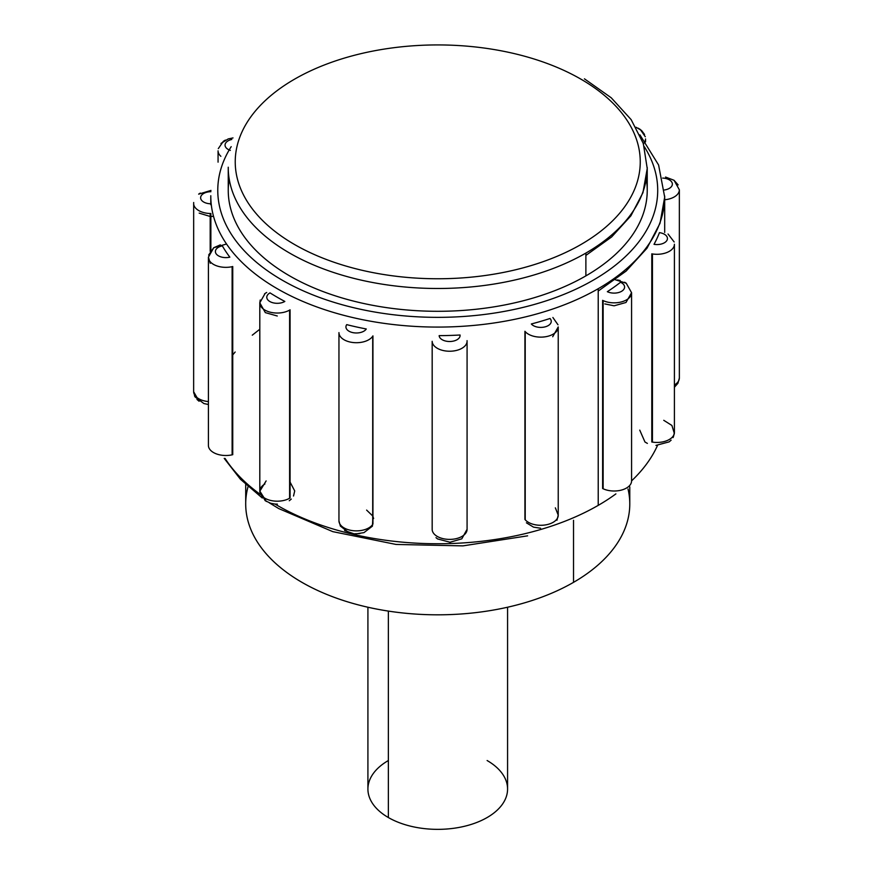 <?xml version="1.0" encoding="UTF-8"?>
<svg xmlns="http://www.w3.org/2000/svg" width="873" height="873" viewBox="0 0 873 873"><rect width="100%" height="100%" fill="white"/><g stroke="black" fill="none" stroke-linecap="round" stroke-linejoin="round"><path stroke-width="1.31" d="M432.168 341.299A17.46 10.083 0 0 0 432.19 341.681A17.46 10.083 180 0 1 432.168 341.299L432.168 529.453A17.46 10.083 0 0 0 432.19 529.846A17.46 10.083 180 0 1 432.168 529.453L432.168 341.299M524.924 331.282A17.46 10.083 0 0 0 525.219 331.631A17.46 10.083 180 0 1 524.924 331.282L524.924 519.435A17.46 10.083 0 0 0 525.219 519.784A17.46 10.083 180 0 1 524.924 519.435L524.924 331.282M602.621 300.356A17.46 10.083 0 0 0 603.134 300.596A17.46 10.083 180 0 1 602.621 300.356L602.621 488.509L602.621 300.356M651.793 253.847A17.46 10.083 0 0 0 652.437 253.956A17.46 10.083 180 0 1 651.793 253.847L651.793 442.011L651.793 253.847M294.55 79.17A202.514 116.917 0 0 0 294.55 244.516A202.514 116.917 0 0 0 580.938 244.516A202.514 116.917 0 0 0 580.938 79.17A202.514 116.917 0 0 0 294.55 79.17A202.514 116.917 180 0 1 580.938 79.17A202.514 116.917 180 0 1 580.938 244.516A202.514 116.917 180 0 1 294.55 244.516A202.514 116.917 180 0 1 294.55 79.17M628.025 488.989A192.038 110.871 180 0 1 573.528 582.346A192.038 110.871 180 0 1 350.564 602.741A192.038 110.871 180 0 1 248.063 486.61M646.336 179.129A209.498 120.954 180 0 1 585.881 275.879L585.881 253.072A209.498 120.954 0 0 0 647.231 167.54A209.498 120.954 180 0 1 585.881 253.072L585.881 275.879A209.498 120.954 0 0 0 647.231 190.347L647.231 167.54M231.192 146.664A219.963 127 0 0 0 319.354 297.387A219.963 127 0 0 0 593.28 280.157A219.963 127 0 0 0 644.285 146.664A219.963 127 180 0 1 593.28 280.157A219.963 127 180 0 1 319.354 297.387A219.963 127 180 0 1 231.192 146.664M228.246 167.223A209.498 120.954 180 0 0 228.246 167.54A209.498 120.954 0 0 0 357.57 279.284A209.498 120.954 0 0 0 585.881 253.072A209.498 120.954 180 0 1 357.57 279.284A209.498 120.954 180 0 1 228.246 167.54L228.246 190.347A209.498 120.954 0 0 0 357.57 302.091A209.498 120.954 0 0 0 585.881 275.879A209.498 120.954 180 0 1 348.676 299.821A209.498 120.954 180 0 1 229.152 179.129M210.786 204.729L210.786 196.054A226.947 131.026 0 0 0 350.891 317.106A226.947 131.026 0 0 0 598.223 288.701A226.947 131.026 0 0 0 664.691 196.054A226.947 131.026 180 0 1 598.223 288.701L598.223 505.369A226.947 131.026 0 0 0 615.902 493.889A226.947 131.026 180 0 1 598.223 505.369A226.947 131.026 180 0 1 274.995 504.048A226.947 131.026 0 0 0 598.223 505.369L598.223 288.701A226.947 131.026 180 0 1 350.891 317.106A226.947 131.026 180 0 1 210.786 196.054A226.947 131.026 180 0 1 210.786 195.748M631.572 480.87A226.947 131.026 0 0 0 657.522 445.405A226.947 131.026 180 0 1 631.572 480.87M654.019 244.32A226.947 131.026 0 0 0 659.431 232.644A226.947 131.026 180 0 1 654.019 244.32A10.476 6.046 0 0 0 654.248 244.364A10.476 6.046 0 0 0 667.081 240.086A10.476 6.046 0 0 0 659.672 232.676A10.476 6.046 0 0 0 659.431 232.644M607.335 291.68A226.947 131.026 0 0 0 620.517 282.285A226.947 131.026 180 0 1 607.335 291.68A10.476 6.046 0 0 0 607.521 291.768A10.476 6.046 0 0 0 622.253 290.873A10.476 6.046 0 0 0 620.703 282.361A10.476 6.046 0 0 0 620.517 282.285M245.706 484.45L245.706 503.95A192.038 110.871 0 0 0 364.248 606.375A192.038 110.871 0 0 0 573.528 582.346L573.528 520.275L573.528 582.346A192.038 110.871 0 0 0 629.782 503.95L629.782 486.85M487.123 760.525A69.829 40.322 180 0 1 487.123 817.543A69.829 40.322 180 0 1 388.365 817.543L388.365 611.089L388.365 817.543A69.829 40.322 0 0 0 464.469 826.284A69.829 40.322 0 0 0 507.573 789.028L507.573 607.226M367.915 607.226L367.915 789.028A69.829 40.322 0 0 0 388.365 817.543A69.829 40.322 180 0 1 388.365 760.525M284.674 301.534A10.476 6.046 0 0 0 284.838 301.436A226.947 131.026 180 0 1 270.03 292.881A10.476 6.046 0 0 0 269.855 292.979A10.476 6.046 0 0 0 269.855 301.534A10.476 6.046 0 0 0 284.674 301.534A10.476 6.046 180 0 1 269.855 301.534A10.476 6.046 180 0 1 269.855 292.979M366.191 329.099A10.476 6.046 0 0 0 366.267 328.968A226.947 131.026 180 0 1 346.723 324.636A10.476 6.046 0 0 0 346.636 324.767A10.476 6.046 0 0 0 352.659 332.58A10.476 6.046 0 0 0 366.191 329.099A10.476 6.046 180 0 1 352.659 332.58A10.476 6.046 180 0 1 346.636 324.767M460.082 335.145A10.476 6.046 0 0 0 460.06 335.003A226.947 131.026 180 0 1 439.152 335.636A10.476 6.046 0 0 0 439.163 335.778A10.476 6.046 0 0 0 450.162 341.496A10.476 6.046 0 0 0 460.082 335.145A10.476 6.046 180 0 1 450.162 341.496A10.476 6.046 180 0 1 439.163 335.778M467.077 529.18A17.46 10.083 180 0 1 450.195 539.383A17.46 10.083 180 0 1 432.19 529.846L432.19 341.681L432.19 529.846A17.46 10.083 0 0 0 450.075 539.394A17.46 10.083 0 0 0 467.077 529.311L461.795 538.827L449.704 542.34M550.11 318.612A10.476 6.046 0 0 0 550.001 318.481A226.947 131.026 180 0 1 531.341 323.97A10.476 6.046 0 0 0 531.439 324.101A10.476 6.046 0 0 0 545.527 326.742A10.476 6.046 0 0 0 550.11 318.612A10.476 6.046 180 0 1 545.527 326.742A10.476 6.046 180 0 1 531.439 324.101M558.229 515.168A17.46 10.083 180 0 1 544.894 525.011A17.46 10.083 180 0 1 525.219 519.784L525.219 331.631L525.219 519.784A17.46 10.083 0 0 0 544.85 525.011A17.46 10.083 0 0 0 558.229 515.212L558.229 327.059A17.46 10.083 180 0 1 544.85 336.858A17.46 10.083 180 0 1 525.219 331.631A17.46 10.083 0 0 0 543.355 337.022A17.46 10.083 0 0 0 557.967 328.805M603.134 488.76A17.46 10.083 180 0 1 602.621 488.509A17.46 10.083 0 0 0 603.134 488.76L603.134 300.596L603.134 488.76A17.46 10.083 0 0 0 621.631 490.026A17.46 10.083 0 0 0 631.572 480.925A17.46 10.083 180 0 1 621.631 490.026A17.46 10.083 180 0 1 603.134 488.76M652.437 442.109A17.46 10.083 180 0 1 651.793 442.011A17.46 10.083 0 0 0 652.437 442.109L652.437 253.956L652.437 442.109A17.46 10.083 0 0 0 674.414 432.375A17.46 10.083 180 0 1 652.437 442.109M664.462 189.976A10.476 6.046 0 0 0 672.33 183.581A10.476 6.046 0 0 0 662.672 178.081M231.771 139.473A10.476 6.046 0 0 0 225.965 147.592M210.906 191.7A10.476 6.046 0 0 0 200.626 197.647A10.476 6.046 0 0 0 210.557 203.791A10.476 6.046 0 0 0 210.786 203.791A226.947 131.026 180 0 1 210.906 200.397A226.947 131.026 0 0 0 210.797 203.791M229.621 257.208A10.476 6.046 0 0 0 229.839 257.153A226.947 131.026 180 0 1 222.342 245.87A10.476 6.046 0 0 0 222.113 245.913A10.476 6.046 0 0 0 216.089 253.727A10.476 6.046 0 0 0 229.621 257.208A10.476 6.046 180 0 1 216.089 253.727A10.476 6.046 180 0 1 222.113 245.913M260.34 494.445A226.947 131.026 180 0 1 225.059 458.434A226.947 131.026 0 0 0 260.34 494.445M270.03 292.881A226.947 131.026 0 0 0 284.838 301.436M259.805 302.931A17.46 10.083 0 0 0 270.554 312.261A17.46 10.083 0 0 0 289.607 310.09A17.46 10.083 180 0 1 270.586 312.272A17.46 10.083 180 0 1 259.805 302.964L259.805 491.117A17.46 10.083 0 0 0 270.586 500.425A17.46 10.083 0 0 0 289.607 498.243L289.607 310.09A17.46 10.083 0 0 0 290.076 309.806A17.46 10.083 180 0 1 289.607 310.09L289.607 498.243A17.46 10.083 0 0 0 290.076 497.959L290.076 309.806L290.076 497.959A17.46 10.083 180 0 1 289.607 498.243A17.46 10.083 180 0 1 264.923 498.243A17.46 10.083 180 0 1 264.923 483.991M346.723 324.636A226.947 131.026 0 0 0 366.267 328.968M338.953 332.602A17.46 10.083 0 0 0 353.205 342.543A17.46 10.083 0 0 0 372.706 336.247A17.46 10.083 180 0 1 353.227 342.543A17.46 10.083 180 0 1 338.953 332.635L338.953 520.788A17.46 10.083 0 0 0 353.227 530.697A17.46 10.083 0 0 0 372.706 524.4L372.706 336.247A17.46 10.083 0 0 0 372.935 335.887A17.46 10.083 180 0 1 372.706 336.247L372.706 524.4A17.46 10.083 0 0 0 372.935 524.04L372.935 335.887L372.935 524.04A17.46 10.083 180 0 1 372.706 524.4A17.46 10.083 180 0 1 355.18 530.849A17.46 10.083 180 0 1 339.401 523.047M439.152 335.636A226.947 131.026 0 0 0 460.06 335.003M531.341 323.97A226.947 131.026 0 0 0 550.001 318.481M210.862 213.525L210.862 250.42L210.862 213.525A17.46 10.083 180 0 1 210.186 213.514L210.186 251.359L210.186 213.514A17.46 10.083 180 0 1 193.642 203.453A17.46 10.083 0 0 0 210.186 213.514A17.46 10.083 0 0 0 210.862 213.525M222.342 245.87A226.947 131.026 0 0 0 229.839 257.153M208.407 257.219L208.407 257.262A17.46 10.083 0 0 0 232.12 266.68A17.46 10.083 180 0 1 208.407 257.262L208.407 445.426A17.46 10.083 0 0 0 232.12 454.833L232.12 266.68A17.46 10.083 0 0 0 232.742 266.527A17.46 10.083 180 0 1 232.12 266.68L232.12 454.833A17.46 10.083 0 0 0 232.742 454.68L232.742 266.527L232.742 454.68A17.46 10.083 180 0 1 232.12 454.833A17.46 10.083 180 0 1 208.407 445.426A17.46 10.083 180 0 1 208.407 445.383M467.077 529.311L467.077 341.157A17.46 10.083 180 0 1 450.075 351.23A17.46 10.083 180 0 1 432.19 341.681A17.46 10.083 0 0 0 450.533 351.219A17.46 10.083 0 0 0 467.055 340.634M631.572 292.695L631.572 292.771A17.46 10.083 180 0 1 621.631 301.862A17.46 10.083 180 0 1 603.134 300.596A17.46 10.083 0 0 0 621.631 301.862A17.46 10.083 0 0 0 631.572 292.771L631.572 480.925M620.703 282.361A10.476 6.046 180 0 1 622.253 290.873A10.476 6.046 180 0 1 607.521 291.768M674.414 244.222A17.46 10.083 180 0 1 652.437 253.956A17.46 10.083 0 0 0 674.414 244.222L674.414 432.375L673.41 436.882M659.672 232.676A10.476 6.046 180 0 1 667.081 240.086A10.476 6.046 180 0 1 654.248 244.364M674.414 384.993A17.46 10.083 0 0 0 679.358 377.965A17.46 10.083 180 0 1 675.462 384.316M665.553 177.044L674.065 180.296L679.358 189.812A17.46 10.083 180 0 1 664.691 199.764A17.46 10.083 0 0 0 679.358 189.812L679.358 377.965M645.54 138.927A17.46 10.083 180 0 1 645.54 138.949A17.46 10.083 180 0 1 645.071 141.251M643.215 143.969A17.46 10.083 0 0 0 645.54 138.949L645.54 141.873M220.869 156.3A17.46 10.083 180 0 1 218.064 150.822A17.46 10.083 0 0 0 219.625 154.979M230.363 150.385A10.476 6.046 180 0 1 225.048 145.005A10.476 6.046 180 0 1 230.712 139.745M208.407 401.569A17.46 10.083 180 0 1 193.642 391.606A17.46 10.083 0 0 0 208.407 401.569M673.989 180.242L678.146 184.89M644.525 134.431L641.502 130.426L636.002 127.251M664.691 196.054L664.691 232.458M259.805 329.252L252.275 335.177M235.153 352.005L232.742 354.918M224.219 458.401L240.402 479.212L262.293 498.014M269.299 502.804L278.705 508.566L332.809 531.646L396.047 544.446L462.93 545.876L527.619 535.836M259.805 491.095L266.363 501.44M338.953 520.843L340.361 526.07L348.774 532.585M349.004 532.672L351.142 533.25M356.315 533.818L363.976 532.617L372.433 526.135L372.935 516.456L373.622 518.551M359.992 533.567L354.602 533.752M435.987 537.637L437.602 538.936L450.381 542.329M233.015 137.923L228.213 138.916L220.956 143.456M199.099 401.231L193.642 391.737M193.686 202.503L193.642 203.584M210.862 216.482L213.383 216.373M208.636 255.069L213.689 247.757L225.78 244.233L213.765 247.703L208.407 257.164L210.273 263.297M598.223 291.058L626.116 271.099L646.991 248.227L660.032 223.248L664.691 197.112L658.602 165.008L639.931 134.879M585.881 255.418L611.635 236.954L630.906 215.806L642.943 192.693L647.231 168.533L643.325 143.532L631.146 119.623L611.242 97.787L584.43 78.821M266.123 480.936L259.805 491.226L265.196 500.698L270.597 503.219M270.761 503.274L274.635 504.005M275.159 504.059L277.385 504.147M289.258 500.742L291.276 499.072M293.524 496.017L294.714 490.942L290.076 482.092M277.265 315.993L265.316 312.621L259.805 302.811L260.23 300.017M264.541 293.863L266.123 292.782M259.805 302.811L265.097 293.448L266.691 292.455M366.616 510.094L372.706 515.965M353.598 533.665L344.595 530.544M555.348 507.846L558.229 515.114L556.952 520.264M540.583 528.241L533.49 527.128L526.408 522.807M552.696 336.738L558.229 326.939M557.989 324.778L552.882 317.499M604.814 303.913L614.112 305.801L625.996 302.484L631.572 292.695L626.214 283.212L624.631 282.23M620.146 280.484L617.386 279.949M626.29 283.256L615.356 279.764M663.753 420.306L671.904 425.457L674.36 433.466M674.349 433.597L673.05 437.602M671.13 440.178L669.155 441.869L655.939 445.383M647.384 443.397L644.961 442.011L639.745 430.127M674.174 241.985L668.041 234.008M679.358 378.009L677.928 383.291L674.414 387.219M645.3 136.745L640.247 129.433L638.13 128.167M218.064 150.822L218.064 162.16M218.305 148.628L223.357 141.317L225.365 140.095M193.642 391.65L195.039 396.877L203.889 403.544L208.407 404.494M194.483 395.742L194.897 396.604M196.971 399.441L198.891 401.089M193.664 202.831L193.642 391.606M210.186 216.46L199.175 213.132M198.651 194.144L210.982 190.423M199 193.893L200.299 193.075M213.743 247.725L220.323 244.866"/></g></svg>
